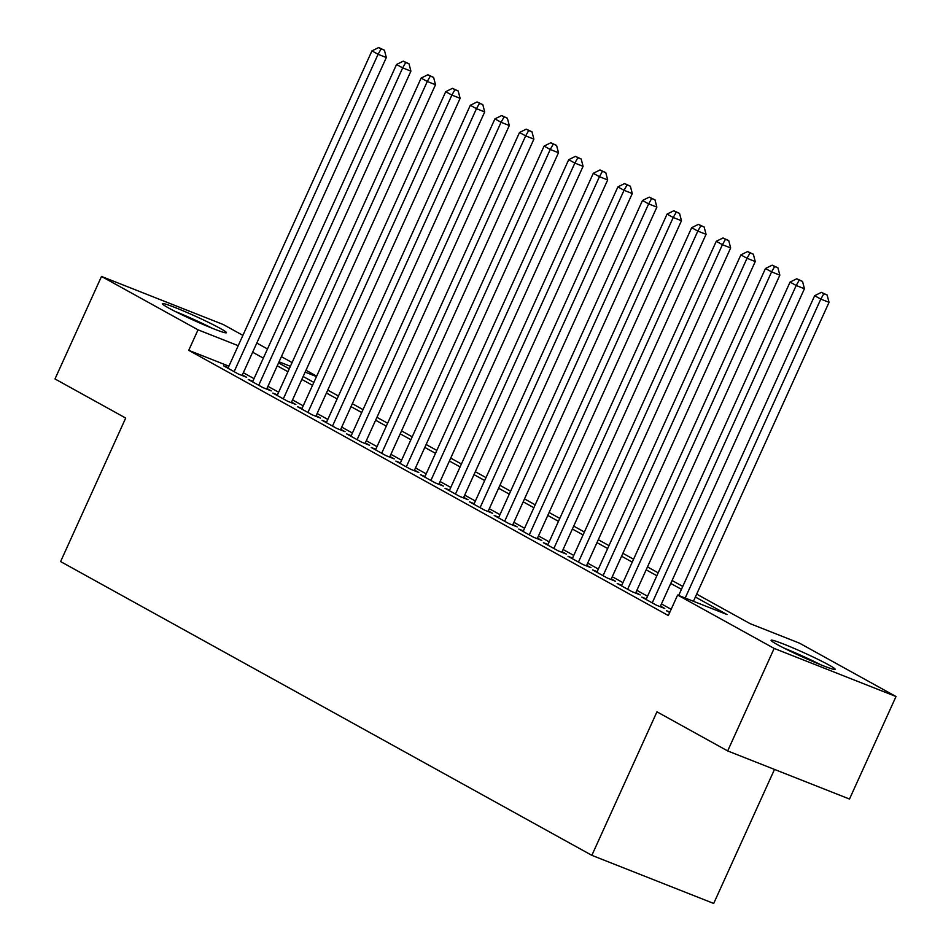 <?xml version="1.0" encoding="UTF-8"?>
<svg xmlns="http://www.w3.org/2000/svg" width="951" height="951" viewBox="0 0 951 951"><rect width="100%" height="100%" fill="white"/><g stroke="black" fill="none" stroke-linecap="round" stroke-linejoin="round"><path stroke-width="1.43" d="M777.431 644.647A35.187 2.211 -155.6 0 1 771.071 640.261A35.187 2.211 -155.6 0 1 793.443 648.106A35.187 2.211 -155.6 0 1 828.797 664.939A35.187 2.211 -155.6 0 1 835.156 669.326A35.187 2.211 -155.6 0 1 812.784 661.48A35.187 2.211 -155.6 0 1 777.431 644.647M168.696 308.041A35.187 2.211 -155.6 0 1 162.336 303.642A35.187 2.211 -155.6 0 1 184.72 311.5A35.187 2.211 -155.6 0 1 220.073 328.321A35.187 2.211 -155.6 0 1 226.433 332.719A35.187 2.211 -155.6 0 1 204.061 324.862A35.187 2.211 -155.6 0 1 168.696 308.041M774.494 769.418L713.702 903.45L591.855 855.341L60.602 561.565L125.698 418.06L54.992 378.95L101.495 276.444L223.33 324.553L242.897 335.37M256.806 343.061L267.493 348.969M281.401 356.661L292.088 362.569M305.996 370.26L316.683 376.168M696.679 594.113L750.077 623.642L799.47 643.149L896.008 696.524L774.162 648.416L677.623 595.041L727.028 614.536L695.359 597.026M774.162 648.416L727.67 750.933L849.505 799.042L896.008 696.524M669.896 612.075L666.378 610.685L669.694 612.527M646.347 598.892L641.782 597.085L656.547 605.252L664.773 608.497L660.47 606.12M621.752 585.293L617.187 583.486L631.951 591.641L640.178 594.898L635.874 592.521M597.157 571.682L592.592 569.887L607.356 578.042L615.582 581.299L611.279 578.921M572.561 558.082L567.997 556.287L582.761 564.442L590.987 567.699L586.684 565.31M547.966 544.483L543.401 542.688L558.166 550.843L566.392 554.088L562.089 551.711M523.371 530.884L518.806 529.077L533.57 537.244L541.797 540.489L537.493 538.111M498.776 517.285L494.211 515.478L508.975 523.644L517.201 526.89L512.898 524.512M474.18 503.685L469.616 501.878L484.38 510.045L492.606 513.29L488.303 510.913M449.585 490.086L445.02 488.279L459.785 496.446L468.011 499.691L463.708 497.314M424.99 476.487L420.425 474.68L435.189 482.846L443.416 486.092L439.112 483.714M400.395 462.887L395.83 461.08L410.594 469.235L418.82 472.492L414.517 470.115M375.8 449.276L371.235 447.481L385.999 455.636L394.225 458.893L389.922 456.504M351.204 435.677L346.639 433.882L361.404 442.037L369.63 445.294L365.327 442.904M326.609 422.078L322.044 420.283L336.809 428.437L345.035 431.683L340.731 429.305M302.026 408.478L297.449 406.671L312.213 414.838L320.439 418.083L316.136 415.706M277.43 394.879L272.854 393.072L287.618 401.239L295.844 404.484L291.541 402.107M252.835 381.28L248.259 379.473L263.023 387.639L271.249 390.885L266.946 388.507M228.906 366.194L188.726 350.325L668.327 615.547L677.623 595.041M671.156 609.294L661.456 603.933M647.548 596.241L636.861 590.333M622.953 582.642L612.266 576.734M598.357 569.043L587.682 563.123M573.762 555.432L563.087 549.523M549.167 541.832L538.492 535.924M524.572 528.233L513.897 522.325M499.976 514.634L489.301 508.726M475.381 501.034L464.706 495.126M450.798 487.435L440.111 481.527M426.203 473.836L415.516 467.928M401.607 460.236L390.92 454.328M377.012 446.637L366.325 440.717M352.417 433.026L341.73 427.118M327.822 419.427L317.135 413.519M303.226 405.827L292.539 399.919M278.631 392.228L267.944 386.32M254.036 378.629L243.349 372.721M228.24 367.68L223.663 365.873L238.428 374.04L246.654 377.285L242.35 374.908M727.67 750.933L656.951 711.823L591.855 855.341M188.726 350.325L198.022 329.831L101.495 276.444M238.214 345.689L198.022 329.831M681.451 589.335L670.764 583.427M656.856 575.735L646.169 569.827M632.26 562.136L621.574 556.228M607.665 548.537L596.978 542.629M583.07 534.938L572.383 529.029M558.475 521.338L547.788 515.43M533.88 507.739L523.193 501.819M509.284 494.128L498.597 488.22M484.689 480.528L474.002 474.62M460.094 466.929L449.407 461.021M435.499 453.33L424.812 447.422M410.903 439.731L400.216 433.822M386.308 426.131L375.621 420.223M361.713 412.532L351.026 406.624M337.118 398.933L326.431 393.025M312.522 385.333L301.836 379.413M287.927 371.722L277.24 365.814M263.332 358.123L252.645 352.215M278.56 362.902L289.247 368.81M303.155 376.501L313.842 382.409M327.75 390.1L338.437 396.008M352.345 403.711L363.032 409.619M376.941 417.311L387.628 423.219M401.536 430.91L412.223 436.818M426.131 444.509L436.818 450.417M450.726 458.109L461.413 464.017M475.322 471.708L486.009 477.616M499.917 485.307L510.604 491.215M524.512 498.906L535.199 504.815M549.107 512.506L559.794 518.414M573.703 526.117L584.389 532.025M598.298 539.716L608.985 545.624M622.893 553.316L633.58 559.224M647.488 566.915L658.175 572.823M672.084 580.514L682.77 586.422M316.481 376.596L305.152 372.114M290.388 366.29L279.059 361.82M242.089 375.479L386.32 57.535L378.082 54.29L234.124 371.651M381.125 48.905L384.418 50.213L378.676 47.55L381.125 48.905L378.082 54.29L371.936 50.89L227.978 368.251M386.32 57.535L384.418 50.213M378.676 47.55L371.936 50.89M178.99 313.355A30.456 1.914 -155.6 0 1 208.162 326.597M212.109 328.202A34.961 2.199 24.4 0 0 175.162 311.441M787.713 649.973A30.456 1.914 -155.6 0 1 816.885 663.204M820.844 664.82A34.961 2.199 24.4 0 0 783.897 648.059M266.684 389.09L410.915 71.135L402.677 67.89L258.72 385.25M405.72 62.516L409.013 63.812L403.272 61.149L405.72 62.516L402.677 67.89L396.531 64.49L252.574 381.85M410.915 71.135L409.013 63.812M403.272 61.149L396.531 64.49M291.279 402.689L435.51 84.734L427.272 81.489L283.315 398.861M430.316 76.116L433.608 77.411L427.867 74.749L430.316 76.116L427.272 81.489L421.127 78.089L277.169 395.461M435.51 84.734L433.608 77.411M427.867 74.749L421.127 78.089M315.875 416.288L460.106 98.333L451.868 95.088L307.91 412.461M454.911 89.715L458.204 91.011L452.45 88.348L454.911 89.715L451.868 95.088L445.722 91.688L301.752 409.061M460.106 98.333L458.204 91.011M452.45 88.348L445.722 91.688M340.47 429.888L484.701 111.933L476.463 108.687L332.505 426.06M479.506 103.314L482.799 104.61L477.045 101.947L479.506 103.314L476.463 108.687L470.317 105.288L326.348 422.66M484.701 111.933L482.799 104.61M477.045 101.947L470.317 105.288M365.065 443.487L509.296 125.544L501.058 122.287L357.1 439.659M504.101 116.914L507.394 118.209L501.641 115.558L504.101 116.914L501.058 122.287L494.912 118.887L350.943 436.259M509.296 125.544L507.394 118.209M501.641 115.558L494.912 118.887M389.66 457.086L533.891 139.143L525.653 135.886L381.696 453.258M528.697 130.513L531.989 131.809L526.236 129.158L528.697 130.513L525.653 135.886L519.508 132.486L375.538 449.859M533.891 139.143L531.989 131.809M526.236 129.158L519.508 132.486M414.256 470.686L558.487 152.742L550.249 149.485L406.291 466.858M553.292 144.112L556.585 145.42L550.831 142.757L553.292 144.112L550.249 149.485L544.103 146.085L400.133 463.458M558.487 152.742L556.585 145.42M550.831 142.757L544.103 146.085M438.851 484.285L583.082 166.342L574.844 163.085L430.886 480.457M577.887 157.711L581.18 159.019L575.426 156.356L577.887 157.711L574.844 163.085L568.698 159.685L424.728 477.057M583.082 166.342L581.18 159.019M575.426 156.356L568.698 159.685M463.446 497.884L607.677 179.941L599.439 176.696L455.481 494.056M602.482 171.311L605.775 172.618L600.022 169.956L602.482 171.311L599.439 176.696L593.293 173.296L449.324 490.657M607.677 179.941L605.775 172.618M600.022 169.956L593.293 173.296M488.041 511.495L632.272 193.54L624.034 190.295L480.077 507.668M627.078 184.922L630.37 186.218L624.617 183.555L627.078 184.922L624.034 190.295L617.888 186.895L473.919 504.256M632.272 193.54L630.37 186.218M624.617 183.555L617.888 186.895M512.637 525.095L656.868 207.14L648.63 203.894L504.672 521.267M651.673 198.521L654.966 199.817L649.212 197.154L651.673 198.521L648.63 203.894L642.484 200.495L498.514 517.867M656.868 207.14L654.966 199.817M649.212 197.154L642.484 200.495M537.232 538.694L681.463 220.739L673.225 217.494L529.267 534.866M676.268 212.121L679.561 213.416L673.807 210.753L676.268 212.121L673.225 217.494L667.079 214.094L523.109 531.466M681.463 220.739L679.561 213.416M673.807 210.753L667.079 214.094M561.827 552.293L706.058 234.338L697.82 231.093L553.862 548.465M700.863 225.72L704.156 227.016L698.403 224.353L700.863 225.72L697.82 231.093L691.674 227.693L547.705 545.066M706.058 234.338L704.156 227.016M698.403 224.353L691.674 227.693M586.422 565.893L730.653 247.949L722.415 244.692L578.458 562.065M725.458 239.319L728.751 240.615L722.998 237.964L725.458 239.319L722.415 244.692L716.269 241.292L572.3 558.665M730.653 247.949L728.751 240.615M722.998 237.964L716.269 241.292M611.018 579.492L755.249 261.549L747.01 258.292L603.053 575.664M750.054 252.918L753.347 254.214L747.593 251.563L750.054 252.918L747.01 258.292L740.865 254.892L596.895 572.264M755.249 261.549L753.347 254.214M747.593 251.563L740.865 254.892M635.613 593.091L779.844 275.148L771.606 271.891L627.636 589.263M774.649 266.518L777.942 267.825L772.188 265.163L774.649 266.518L771.606 271.891L765.46 268.491L621.49 585.864M779.844 275.148L777.942 267.825M772.188 265.163L765.46 268.491M660.208 606.69L804.439 288.747L796.201 285.502L652.231 602.863M799.244 280.117L802.537 281.425L796.783 278.762L799.244 280.117L796.201 285.502L790.055 282.09L646.086 599.463M804.439 288.747L802.537 281.425M796.783 278.762L790.055 282.09M693.434 601.282L829.034 302.347L820.796 299.101L685.195 598.024M823.839 293.716L827.132 295.024L821.379 292.361L823.839 293.716L820.796 299.101L814.65 295.702L678.669 595.457M829.034 302.347L827.132 295.024M821.379 292.361L814.65 295.702"/></g></svg>
